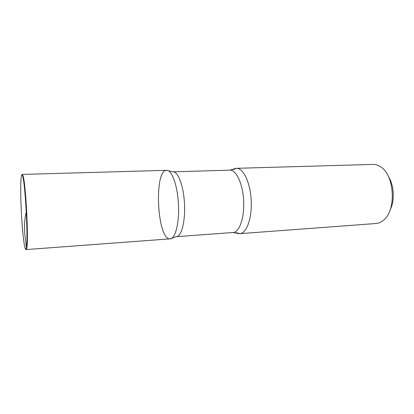 <?xml version="1.0" encoding="UTF-8"?>
<svg xmlns="http://www.w3.org/2000/svg" width="414" height="414" viewBox="0 0 414 414"><rect width="100%" height="100%" fill="white"/><g stroke="black" fill="none" stroke-linecap="round" stroke-linejoin="round"><path stroke-width="0.62" d="M390.154 209.867C394.904 200.593 394.112 185.27 388.435 176.535M236.13 232.658L239.835 233.662L376.207 223.493C378.712 223.255 381.077 222.214 383.312 220.367C396.581 210.752 394.739 174.993 380.549 166.79C378.075 165.139 375.545 164.348 372.967 164.415L236.466 168.312L232.891 169.688M176.53 236.658C181.565 236.306 185.456 221.117 184.478 203.512C183.562 185.902 178.082 171.437 173.052 171.836L229.91 170.149C236.177 169.73 242.759 183.578 243.639 200.474C244.602 217.366 239.561 232.042 233.294 232.492L176.39 236.668M172.897 171.846L166.682 170.314C171.82 169.895 177.461 185.208 178.424 203.864C179.448 222.515 175.469 238.521 170.32 238.826C175.469 238.521 179.448 222.515 178.424 203.864C177.461 185.208 171.82 169.895 166.682 170.314C153.553 169.921 157.191 240.575 170.211 238.837L26.154 249.585L26.796 247.939C28.69 239.778 25.813 183.914 23.091 175.997L22.284 174.423L21.947 174.817M239.835 233.662L239.98 233.646C246.718 233.211 252.188 217.857 251.189 200.128C250.273 182.388 243.204 167.867 236.466 168.312M25.766 249.233L26.367 247.603C28.214 239.504 25.368 184.24 22.698 176.374C20.871 169.74 20.198 186.171 21.124 207.285C22.009 228.321 24.266 249.564 25.766 249.233M26.279 211.901C24.442 218.923 24.038 227.182 25.057 236.679L26.744 249.538L170.32 238.826M176.235 236.679L170.211 238.837M235.871 168.363L229.91 170.149M239.235 233.672L233.123 232.508M26.367 247.603L26.796 247.939M22.698 176.374L23.091 175.997M166.682 170.314L22.284 174.423"/></g></svg>
